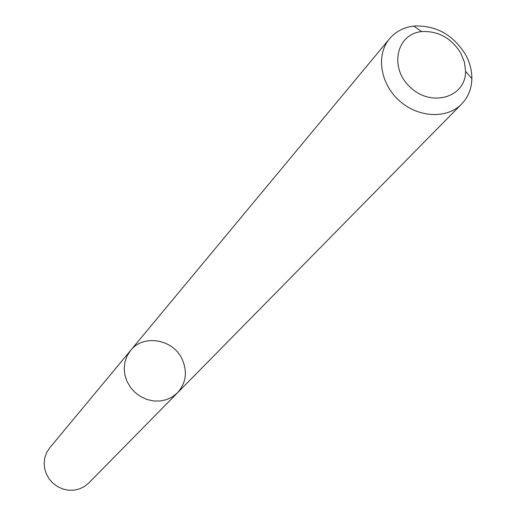 <?xml version="1.0" encoding="UTF-8"?>
<svg xmlns="http://www.w3.org/2000/svg" width="516" height="516" viewBox="0 0 516 516"><rect width="100%" height="100%" fill="white"/><g stroke="black" fill="none" stroke-linecap="round" stroke-linejoin="round"><path stroke-width="0.77" d="M177.478 392.831L172.486 396.83L166.655 399.603L160.25 401.009L153.581 400.971L146.957 399.494L140.713 396.643L135.14 392.547L130.509 387.413L127.046 381.485L124.911 375.048L124.208 368.411L124.962 361.903L127.136 355.821L130.619 350.454C143.196 334.142 172.544 338.935 181.851 358.594C187.695 371.41 186.237 382.82 177.478 392.831L172.486 396.83L166.655 399.603L160.25 401.009L153.581 400.971L146.957 399.494L140.713 396.643L135.14 392.547L130.509 387.413L127.046 381.485L124.911 375.048L124.208 368.411L124.962 361.903L127.136 355.821L130.619 350.454L49.749 447.811L46.756 452.39L44.853 457.557L44.144 463.071L44.66 468.663L46.382 474.069L49.226 479.035L53.058 483.311L57.702 486.698L62.92 489.033L68.473 490.2L74.091 490.155L79.503 488.891L84.456 486.485L88.713 483.047L461.665 104C446.966 119.235 418.031 117.816 399.184 100.581C380.144 83.553 375.842 54.909 389.528 38.758C395.675 31.56 403.744 27.335 413.729 26.077C435.575 25.007 452.816 34.469 465.451 54.444C469.786 62.301 471.921 70.37 471.856 78.645C471.605 88.707 468.205 97.156 461.665 104M460.743 53.038L464.413 62.068L465.574 71.324C465.8 97.085 432.034 107.56 410.8 87.739C388.948 68.596 395.991 33.946 421.643 31.599C438.148 30.773 451.178 37.92 460.743 53.038M389.528 38.758L130.619 350.454M421.643 31.599L413.729 26.077M465.574 71.324L471.856 78.645"/></g></svg>
